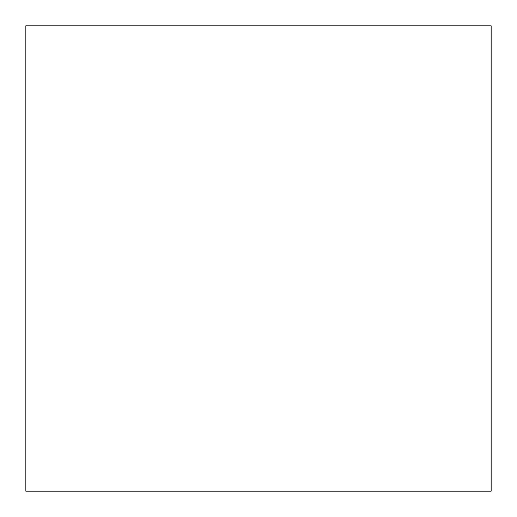 <?xml version="1.0" encoding="UTF-8"?>
<svg xmlns="http://www.w3.org/2000/svg" width="517" height="517" viewBox="0 0 517 517"><rect width="100%" height="100%" fill="white"/><g stroke="black" fill="none" stroke-linecap="round" stroke-linejoin="round"><path stroke-width="0.78" d="M25.85 491.15L25.85 25.85L491.15 25.85L491.15 491.15L25.85 491.15L491.15 491.15L491.15 25.85L25.85 25.85L25.85 491.15"/></g></svg>

